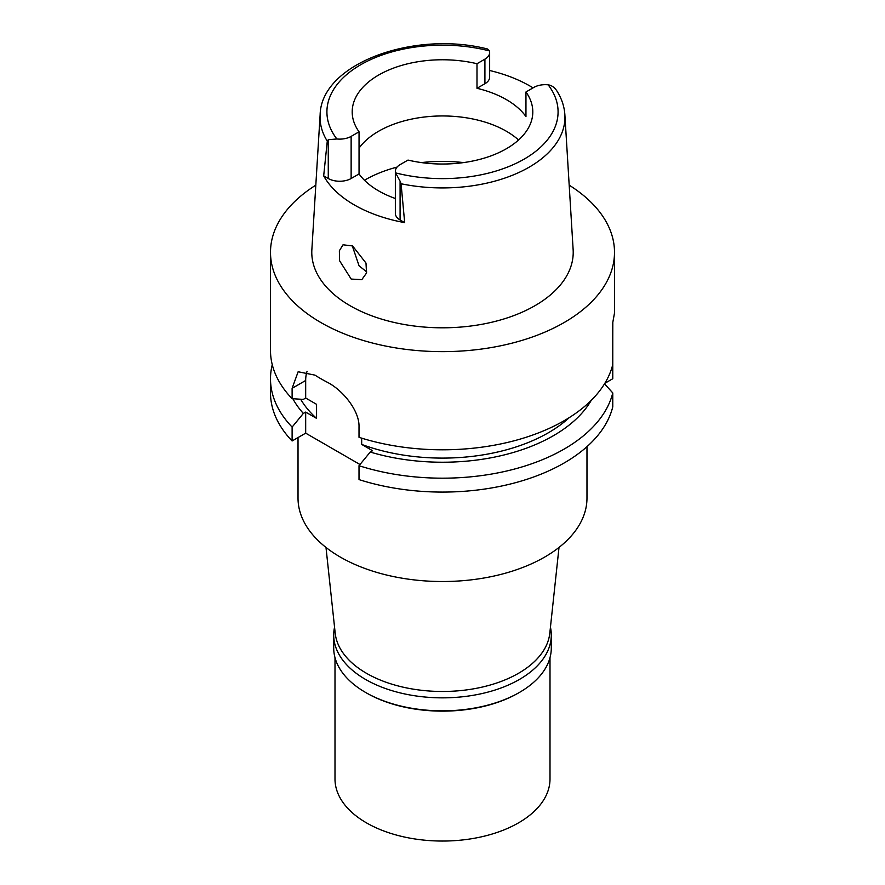 <?xml version="1.0" encoding="UTF-8"?>
<svg xmlns="http://www.w3.org/2000/svg" width="885" height="885" viewBox="0 0 885 885"><rect width="100%" height="100%" fill="white"/><g stroke="black" fill="none" stroke-linecap="round" stroke-linejoin="round"><path stroke-width="1.33" d="M404.677 222.633L401.082 183.759A122.451 70.689 180 0 0 528.953 167.298A122.451 70.689 180 0 0 529.086 167.221A122.451 70.689 180 0 0 564.873 114.729C564.309 106.233 561.533 98.124 556.543 90.425L556.731 90.735C554.519 87.349 551.654 85.38 548.136 84.816A16.173 9.337 180 0 0 533.865 87.405L525.956 91.985A90.303 52.138 0 0 1 532.803 111.897A90.303 52.138 0 0 1 506.353 148.757A90.303 52.138 0 0 1 408.007 160.074L400.086 164.643A16.173 9.337 180 0 0 395.352 171.248A16.173 9.337 180 0 0 395.595 172.885L400.086 181.171L400.086 219.978L404.677 222.633A124.697 71.995 180 0 1 323.678 175.872L327.273 141.146A122.451 70.689 180 0 1 320.127 114.729C321.222 63.454 413.959 30.256 487.414 48.963L489.405 50.91A16.173 9.337 180 0 1 489.648 52.547A16.173 9.337 180 0 1 484.914 59.14L476.993 63.72A90.303 52.138 0 0 0 378.647 75.037A90.303 52.138 0 0 0 352.197 111.897A90.303 52.138 0 0 0 359.044 131.81L351.135 136.39A16.173 9.337 180 0 1 336.864 138.978L328.269 139.708L327.273 141.146M476.993 63.72L476.993 88.29A90.303 52.138 0 0 1 525.956 116.554L525.956 91.985M359.044 148.171A90.303 52.138 180 0 1 378.647 131.223A90.303 52.138 180 0 1 518.566 139.996M476.993 88.29L484.914 83.721A16.173 9.337 0 0 0 489.648 77.117L489.648 52.547M489.648 70.49A123.623 71.375 180 0 1 533.047 87.88M320.127 114.729L311.863 249.67A130.726 75.468 0 0 0 390.351 321.543A130.726 75.468 0 0 0 534.938 305.701A130.726 75.468 0 0 0 573.137 249.67L564.873 114.729M351.19 279.074L361.821 279.627L366.523 273.022L365.992 263.066L352.595 245.964L343.037 244.791L339.353 250.754L339.608 260.787L351.19 279.074M323.678 175.872L328.269 178.516A16.173 9.337 0 0 0 351.135 178.516L359.044 173.947A90.303 52.138 0 0 0 395.352 198.494M395.352 171.248L395.352 213.385A16.173 9.337 0 0 0 400.086 219.978M359.044 173.947L359.044 131.81M366.755 271.972L359.067 265.799L352.252 245.776M325.99 547.439L335.205 633.251A107.505 62.061 0 0 0 404.456 687.468A107.505 62.061 0 0 0 518.51 673.297A107.505 62.061 0 0 0 549.795 633.251L559.01 547.439M298.024 437.566L298.024 498.1A144.476 83.411 0 0 0 387.21 575.173A144.476 83.411 0 0 0 544.662 557.085A144.476 83.411 0 0 0 586.976 498.1L586.976 446.659M604.842 383.316L612.774 378.736L612.774 364.83A172 99.308 180 0 0 612.741 364.686M292.116 427.079A172 99.308 180 0 1 270.5 378.88L270.5 392.774A172 99.308 0 0 0 292.116 440.973L305.679 433.152L305.679 412.089L303.345 413.428L292.116 427.079L292.116 440.973M359.985 464.514L305.679 433.152M612.774 392.918A172 99.308 180 0 1 564.121 449.093A172 99.308 180 0 1 359.011 465.698L359.011 479.593A172 99.308 0 0 0 564.121 462.999A172 99.308 0 0 0 612.774 406.823L612.774 392.918L604.521 383.824M569.188 185.164A172 99.308 180 0 1 614.5 252.336L614.5 313.002L612.774 322.56L612.774 364.543A172 99.308 0 0 1 564.121 420.718A172 99.308 0 0 1 359.011 437.323L359.011 426.935C359.609 410.629 342.55 389.865 327.107 382.154A172 99.308 0 0 1 314.949 375.129L298.134 371.755L292.116 388.316L292.116 398.704A172 99.308 0 0 1 270.5 350.493L270.5 252.336A172 99.308 180 0 1 315.812 185.164M361.677 438.152L361.677 444.414L372.563 450.708L370.24 452.047L359.011 465.698M307.062 371.335A38.697 22.346 60 0 0 305.679 380.484L305.679 398.04L316.565 404.323L316.565 418.373L305.679 412.089M270.5 378.88A172 99.308 180 0 1 272.259 364.686M612.774 336.455L612.818 322.383M614.5 252.336A172 99.308 180 0 1 564.121 322.549A172 99.308 180 0 1 376.678 344.077A172 99.308 180 0 1 270.5 252.336M361.677 444.414A149.642 86.398 0 0 0 548.313 432.798A149.642 86.398 0 0 0 569.276 417.609M591.224 400.385A156.8 90.524 180 0 1 553.368 435.719A156.8 90.524 180 0 1 370.24 452.047M305.679 398.04L303.345 399.389L292.116 398.704M300.657 399.224A149.642 86.398 0 0 0 316.565 418.373M303.345 413.428A156.8 90.524 180 0 1 292.858 398.748M401.082 183.759L400.086 181.171M550.448 627.211A108.789 62.813 180 0 1 551.289 635.032A108.789 62.813 180 0 1 519.429 679.448A108.789 62.813 180 0 1 400.872 693.066A108.789 62.813 180 0 1 333.711 635.032L333.711 648.019A108.789 62.813 0 0 0 365.571 692.435A108.789 62.813 0 0 0 519.429 692.435L518.51 692.966A107.505 62.061 180 0 1 366.49 692.966L365.571 692.435M518.51 692.966L519.429 692.435A108.789 62.813 0 0 0 551.289 648.019L551.289 635.032M333.711 635.032A108.789 62.813 180 0 1 334.552 627.211M334.995 657.666L334.995 778.988A107.505 62.061 0 0 0 401.359 836.325A107.505 62.061 0 0 0 518.51 822.873A107.505 62.061 0 0 0 550.005 778.988L550.005 657.666M548.136 84.816A115.581 66.729 180 0 1 524.108 159.145A115.581 66.729 180 0 1 395.595 172.885M484.914 83.721L484.914 59.14M336.864 138.978A115.581 66.729 180 0 1 360.892 64.638A115.581 66.729 180 0 1 489.405 50.91M351.135 136.39L351.135 178.516M328.269 178.516L328.269 139.708M364.454 180.252A109.651 63.311 180 0 1 364.963 179.954A109.651 63.311 180 0 1 397.022 167.11M421.415 162.586A109.651 63.311 180 0 1 463.585 162.586M305.679 380.484L292.116 388.316"/></g></svg>
